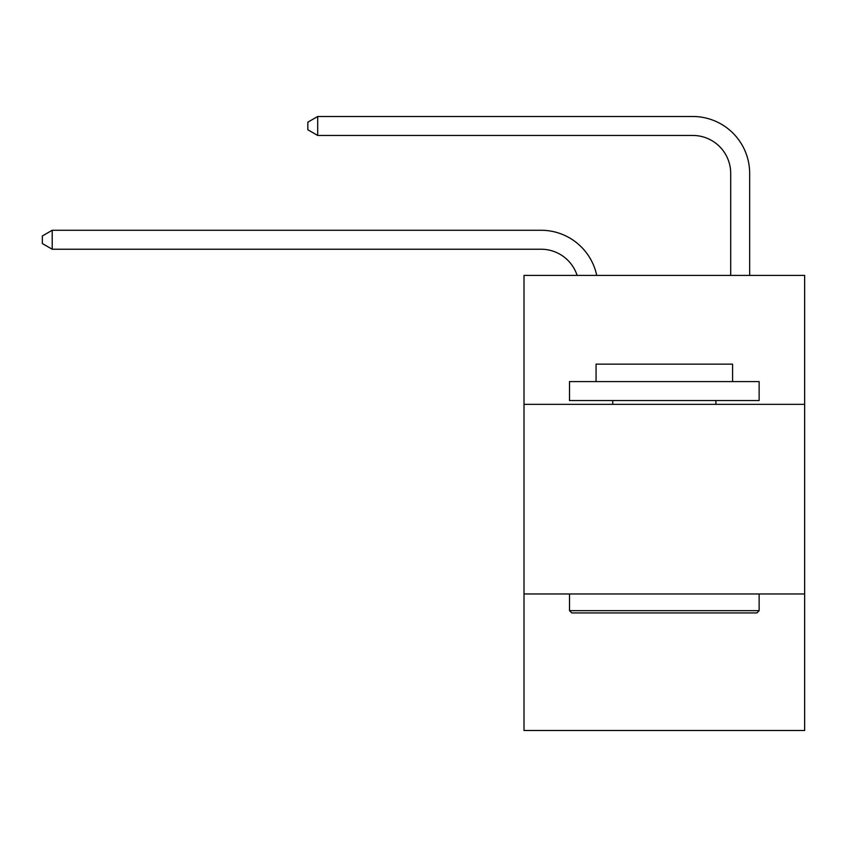 <?xml version="1.0" encoding="UTF-8"?>
<svg xmlns="http://www.w3.org/2000/svg" width="847" height="847" viewBox="0 0 847 847"><rect width="100%" height="100%" fill="white"/><g stroke="black" fill="none" stroke-linecap="round" stroke-linejoin="round"><path stroke-width="1.27" d="M804.65 404.347L804.65 275.402L524.007 275.402L524.007 404.347L804.65 404.347L804.65 730.506L524.007 730.506L524.007 404.347M804.65 593.969L524.007 593.969M541.064 249.23A37.924 37.924 -34.2 0 1 577.125 275.402A37.924 37.924 -31.8 0 0 541.064 249.23L52.207 249.23L42.35 243.544L42.35 235.964L52.207 230.268L541.064 230.268A56.887 56.887 145.8 0 1 596.733 275.402M730.696 275.402L730.696 173.381A37.924 37.924 14.2 0 0 692.772 135.456L317.689 135.456L307.832 129.771L307.832 122.18L317.689 116.494L692.772 116.494A56.887 56.887 37.7 0 1 749.659 173.381L749.659 275.402M571.789 612.942L569.512 610.666L759.134 610.666L756.869 612.942L571.789 612.942M759.134 381.595L759.134 400.557L569.512 400.557L569.512 381.595L759.134 381.595M596.066 381.595L596.066 364.146L732.591 364.146L732.591 381.595M759.134 593.969L759.134 610.666M569.512 593.969L569.512 610.666M715.906 400.557L715.906 404.347M612.752 400.557L612.752 404.347M52.207 249.23L52.207 230.268L541.064 230.268M730.696 173.381A37.924 37.924 -142.3 0 0 692.772 135.456A37.924 37.924 -142.3 0 1 730.696 173.381A37.924 37.924 -142.3 0 0 692.772 135.456A37.924 37.924 -142.3 0 1 730.696 173.381A37.924 37.924 -142.3 0 0 692.772 135.456A37.924 37.924 -142.3 0 1 730.696 173.381A37.924 37.924 -142.3 0 0 692.772 135.456A37.924 37.924 -142.3 0 1 730.696 173.381A37.924 37.924 -142.3 0 0 692.772 135.456A37.924 37.924 -142.3 0 1 730.696 173.381A37.924 37.924 -142.3 0 0 692.772 135.456A37.924 37.924 -142.3 0 1 730.696 173.381A37.924 37.924 -142.3 0 0 692.772 135.456A37.924 37.924 -142.3 0 1 730.696 173.381A37.924 37.924 -142.3 0 0 692.772 135.456A37.924 37.924 -142.3 0 1 730.696 173.381A37.924 37.924 -142.3 0 0 692.772 135.456A37.924 37.924 -142.3 0 1 730.696 173.381A37.924 37.924 -142.3 0 0 692.772 135.456A37.924 37.924 -142.3 0 1 730.696 173.381A37.924 37.924 -142.3 0 0 692.772 135.456A37.924 37.924 -142.3 0 1 730.696 173.381A37.924 37.924 -142.3 0 0 692.772 135.456A37.924 37.924 -142.3 0 1 730.696 173.381A37.924 37.924 -142.3 0 0 692.772 135.456A37.924 37.924 -142.3 0 1 730.696 173.381A37.924 37.924 -142.3 0 0 692.772 135.456A37.924 37.924 -142.3 0 1 730.696 173.381A37.924 37.924 -142.3 0 0 692.772 135.456A37.924 37.924 -142.3 0 1 730.696 173.381A37.924 37.924 -142.3 0 0 692.772 135.456A37.924 37.924 -142.3 0 1 730.696 173.381A37.924 37.924 -142.3 0 0 692.772 135.456A37.924 37.924 -142.3 0 1 730.696 173.381A37.924 37.924 -142.3 0 0 692.772 135.456A37.924 37.924 -142.3 0 1 730.696 173.381M317.689 116.494L317.689 135.456"/></g></svg>
